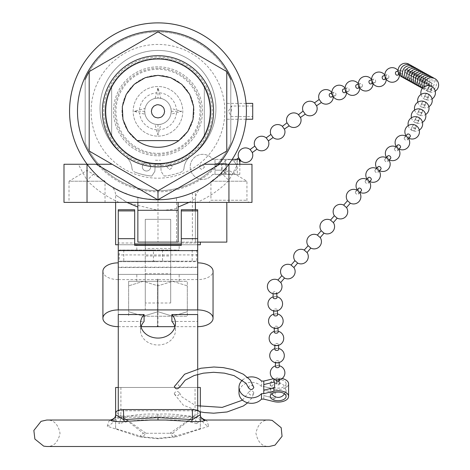 <?xml version="1.0" encoding="UTF-8"?>
<svg xmlns="http://www.w3.org/2000/svg" width="470" height="470" viewBox="0 0 470 470"><rect width="100%" height="100%" fill="white"/><g stroke="black" fill="none" stroke-linecap="round" stroke-linejoin="round"><path stroke-width="0.35" stroke-dasharray="2.35 1.76" d="M157.985 279.597L157.985 326.186L157.985 279.121L157.985 279.597L197.694 279.597A15.357 8.372 180 0 0 213.051 271.231M157.45 279.133L157.45 326.192L157.45 279.133L157.985 279.121M197.694 267.477L197.694 274.404L118.27 274.404L118.27 267.477L197.694 267.477L197.694 261.696L118.27 261.696L118.27 267.477M170.692 248.46L145.271 248.46L145.271 261.696L197.694 261.696L197.694 387.48L197.694 274.404L118.27 274.404L118.27 387.48L118.27 261.696L145.271 261.696L145.271 302.997L170.692 302.997L170.692 219.337L145.271 219.337L145.271 255.986L170.692 255.986L170.692 273.746L145.271 273.746L145.271 255.986M118.27 314.542L118.27 321.468L144.084 321.468M171.879 321.468L197.694 321.468L197.694 416.073L118.27 416.073L118.27 321.468M118.27 416.073L118.27 410.78L197.694 410.78L197.694 410.422M118.27 410.422L118.27 410.78M197.694 374.414L197.694 368.938M174.382 386.111C176.99 383.667 178.723 384.043 179.575 387.233M225.788 163.507L214.996 163.507L214.996 159.342L212.71 159.342L225.148 159.342L214.996 159.342L214.996 170.181L226.376 170.181L214.996 170.181L225.148 170.181L214.996 170.181L214.996 174.376L212.71 174.376L239.812 174.376L214.996 174.376L214.996 163.507L226.376 163.507L225.148 163.507L225.788 163.507L225.788 170.181M212.71 174.352A12.508 12.508 0 0 1 194.286 176.097A12.508 12.508 0 0 1 194.286 157.591A12.508 12.508 0 0 1 212.71 159.342A12.508 12.508 0 0 0 194.286 157.591A12.508 12.508 0 0 0 194.286 176.097A12.508 12.508 0 0 0 212.71 174.352L212.71 174.352M204.691 166.844L201.936 169.494C198.352 167.725 198.352 165.963 201.936 164.195L204.691 166.844L201.936 164.195C198.352 165.963 198.352 167.725 201.936 169.494L204.691 166.844M242.543 380.054A12.508 10.487 180 0 1 247.672 377.387M248.554 387.85C249.599 384.707 251.338 384.413 253.782 386.957M157.985 75.341A35.973 35.973 0 0 1 178.853 140.612A35.973 35.973 0 0 1 123.722 122.265A35.973 35.973 0 0 1 157.985 75.341M157.985 98.071A13.236 13.236 0 0 0 144.742 111.314A13.236 13.236 0 0 0 157.985 124.55A13.236 13.236 0 0 0 171.221 111.314A13.236 13.236 0 0 0 157.985 98.071A13.236 13.236 0 0 1 169.447 117.929A13.236 13.236 0 0 1 146.517 117.929A13.236 13.236 0 0 1 157.985 98.071L160.869 98.394L157.985 87.59L155.094 98.394L157.985 98.071L157.985 87.59M156.375 129.773L157.985 135.031L160.869 124.233L157.985 124.55A13.236 13.236 0 0 0 169.447 104.692A13.236 13.236 0 0 0 146.517 104.692A13.236 13.236 0 0 0 157.985 124.55L155.094 124.233L156.375 129.773A18.536 18.536 0 0 1 139.519 112.918L145.065 114.198L144.742 111.314L145.065 108.423L134.261 111.314L139.519 112.918M97.366 164.265L112.124 164.265L89.194 151.029L89.194 71.599L89.194 151.029L157.985 190.738L226.769 151.029L226.769 71.599L157.985 31.884L89.194 71.599L89.194 151.029L157.985 190.738L226.769 151.029L226.769 71.599L157.985 31.884L89.194 71.599A79.43 79.43 0 0 1 226.769 71.599L226.769 151.029L203.839 164.265L218.597 164.265M212.281 111.314A54.297 54.297 0 0 0 157.985 57.011A54.297 54.297 0 0 0 103.682 111.314A54.297 54.297 0 0 0 157.985 165.61A54.297 54.297 0 0 0 212.281 111.314M145.065 114.198A13.236 13.236 0 0 0 155.094 124.233M160.869 124.233A13.236 13.236 0 0 0 170.904 114.198L181.702 111.314L170.904 108.423L171.221 111.314L170.904 114.198M170.904 108.423A13.236 13.236 0 0 0 160.869 98.394M155.094 98.394A13.236 13.236 0 0 0 145.065 108.423M102.384 111.314A55.601 55.601 0 0 1 185.785 63.162A55.601 55.601 0 0 1 185.785 159.465A55.601 55.601 0 0 1 102.384 111.314M166.838 166.844L169.505 169.494C172.954 167.725 172.954 165.963 169.505 164.195L166.838 166.844L169.535 164.195C172.989 165.963 172.989 167.725 169.535 169.494L166.862 166.844M160.752 164.189L161.104 171.35L160.752 164.189A52.951 52.951 0 0 0 204.961 86.88A52.951 52.951 0 0 0 116.278 78.678A52.951 52.951 0 0 0 145.559 162.785A52.951 52.951 0 0 1 116.278 78.678A52.951 52.951 0 0 1 204.961 86.88A52.951 52.951 0 0 1 153.749 164.095L162.215 164.095A52.951 52.951 0 0 1 157.985 164.265A52.951 52.951 0 0 0 160.752 164.189M145.559 162.785A4.171 4.171 0 0 0 142.792 168.712A4.171 4.171 0 0 0 149.196 170.04A4.171 4.171 0 0 0 149.002 163.495A52.951 52.951 0 0 0 155.212 164.189A52.951 52.951 0 0 1 149.002 163.495A4.171 4.171 0 0 0 142.792 168.712A4.171 4.171 0 0 0 149.196 170.04A4.171 4.171 0 0 0 145.559 162.785A52.951 52.951 0 0 0 149.002 163.495A52.951 52.951 0 0 1 145.559 162.785M157.985 164.265A52.951 52.951 0 0 1 155.212 164.189L154.859 171.35L151.816 176.062A65.042 65.042 0 0 1 134.902 172.126A65.042 65.042 0 0 0 151.816 176.062L154.859 171.35L155.212 164.189A52.951 52.951 0 0 0 203.839 84.835A52.951 52.951 0 0 0 112.124 84.835A52.951 52.951 0 0 0 157.985 164.265A52.951 52.951 0 0 0 203.839 84.835A52.951 52.951 0 0 0 112.124 84.835A52.951 52.951 0 0 0 157.985 164.265L153.761 163.989L162.203 163.989L157.985 164.159M131.958 168.225A4.588 4.588 0 0 0 134.902 172.126A4.588 4.588 0 0 1 131.958 168.225A16.679 16.679 0 0 0 124.873 155.958A57.957 57.957 0 0 1 114.651 69.907A57.957 57.957 0 0 1 201.313 69.907A57.957 57.957 0 0 1 191.09 155.958A57.957 57.957 0 0 0 201.313 69.907A57.957 57.957 0 0 0 114.651 69.907A57.957 57.957 0 0 0 124.873 155.958A16.679 16.679 0 0 1 131.958 168.225M184.005 168.225A16.679 16.679 0 0 1 191.09 155.958A16.679 16.679 0 0 0 184.005 168.225A4.588 4.588 0 0 1 181.062 172.126A4.588 4.588 0 0 0 184.005 168.225M164.147 176.062A65.042 65.042 0 0 0 181.062 172.126A65.042 65.042 0 0 1 164.147 176.062L161.104 171.35L164.147 176.062M155.411 160.223A48.98 48.98 0 0 0 160.552 160.223A48.98 48.98 0 0 1 155.411 160.223M157.985 155.793A44.48 44.48 0 0 0 196.501 89.071A44.48 44.48 0 0 0 119.462 89.071A44.48 44.48 0 0 0 157.985 155.793A44.48 44.48 0 0 0 196.501 89.071A44.48 44.48 0 0 0 119.462 89.071A44.48 44.48 0 0 0 157.985 155.793M157.985 68.238A43.075 43.075 0 0 0 114.909 111.314A43.075 43.075 0 0 0 157.985 154.383A43.075 43.075 0 0 0 201.054 111.314A43.075 43.075 0 0 0 157.985 68.238M134.261 111.314L144.742 111.314M181.702 111.314L171.221 111.314M157.985 136.136A24.822 24.822 0 0 0 179.475 98.9A24.822 24.822 0 0 0 136.488 98.9A24.822 24.822 0 0 0 157.985 136.136A24.822 24.822 0 0 0 179.475 98.9A24.822 24.822 0 0 0 136.488 98.9A24.822 24.822 0 0 0 157.985 136.136M176.444 112.918A18.536 18.536 0 0 1 159.589 129.773M159.589 92.849A18.536 18.536 0 0 1 176.444 109.704M139.519 109.704A18.536 18.536 0 0 1 156.375 92.849M157.985 135.031L157.985 124.55M204.315 136.946L204.315 85.675L204.315 136.946A52.951 52.951 0 0 0 204.315 85.675A52.951 52.951 0 0 1 204.315 136.946M111.648 136.946A52.951 52.951 0 0 1 111.648 85.675L111.648 136.946L111.648 85.675A52.951 52.951 0 0 0 111.648 136.946M157.985 147.28A35.973 35.973 0 0 0 189.134 93.324A35.973 35.973 0 0 0 126.829 93.324A35.973 35.973 0 0 0 157.985 147.28M157.985 153.332A42.024 42.024 0 0 0 194.374 90.299A42.024 42.024 0 0 0 121.589 90.299A42.024 42.024 0 0 0 157.985 153.332M157.985 117.929A6.621 6.621 0 0 0 163.713 108A6.621 6.621 0 0 0 152.251 108A6.621 6.621 0 0 0 157.985 117.929M230.793 79.565L230.793 143.056A79.43 79.43 0 0 1 85.17 143.056L85.17 79.565A79.43 79.43 0 0 1 230.793 79.565L230.793 143.056A79.43 79.43 0 0 1 85.17 143.056L85.17 79.565M91.11 111.314A66.875 66.875 0 0 1 191.419 53.398A66.875 66.875 0 0 1 191.419 169.224A66.875 66.875 0 0 1 91.11 111.314M141.006 326.885A17.472 14.652 0 0 0 140.507 330.345A17.472 14.652 0 0 0 157.985 344.998A17.472 14.652 0 0 0 175.457 330.345A17.472 14.652 0 0 0 174.963 326.885M174.305 393.566L174.382 394.089C176.99 396.539 178.723 396.163 179.575 392.967C177.419 390.699 175.662 390.893 174.305 393.566M261.502 386.51L261.502 381.082L261.502 386.534L263.793 386.51L275.167 389.248A10.422 5.681 -0 0 1 273.94 389.001L263.793 386.534L263.793 395.623L275.167 398.337A10.422 5.681 0 0 1 273.94 398.09L263.793 395.623L263.793 399.118M261.502 386.534A12.508 10.487 0 0 0 247.543 382.88A12.508 10.487 0 0 0 238.989 392.826M253.829 392.826C252.402 390.118 250.639 389.959 248.554 392.35C249.599 395.493 251.338 395.793 253.782 393.243L253.829 392.826M275.167 398.337L275.167 392.744L263.793 390.029L273.94 392.497A10.422 5.681 180 0 0 275.167 392.744M275.167 389.248L275.167 389.225A10.422 5.681 180 0 0 288.603 383.784M282.159 378.532A10.422 5.681 180 0 0 274.58 378.456L273.94 378.62A10.422 5.681 -0 0 1 274.58 378.479L263.793 381.082M279.685 379.825C278.416 377.833 277.183 377.874 275.996 379.954M286.101 383.784A7.92 4.318 180 0 0 278.181 379.466A7.92 4.318 180 0 0 270.262 383.784A7.92 4.318 180 0 0 278.181 388.103A7.92 4.318 180 0 0 286.101 383.784L286.101 396.392M279.809 382.639C278.593 384.654 277.341 384.695 276.055 382.762C277.218 380.236 278.463 380.177 279.803 382.58L279.809 382.639M263.793 386.51L275.167 389.225M274.58 387.568L263.793 390.171M279.85 383.99A1.874 0.952 178.1 0 1 278.352 384.93A1.874 0.952 178.1 0 1 276.101 384.061A1.874 0.952 178.1 0 1 277.782 383.073A1.874 0.952 178.1 0 1 279.815 383.773A1.874 0.952 178.1 0 1 279.85 383.961A1.874 0.952 178.1 0 1 279.85 383.99M239.8 161.386L239.806 159.342L221.464 159.342L239.271 159.342M239.806 159.342L232.233 159.342M226.376 163.507L226.376 170.181M225.788 174.352L214.996 174.352L225.788 174.376M237.309 174.376L221.464 174.376L237.309 174.376L237.309 163.078L236.157 164.265L233.96 161.228L236.157 164.271M225.148 163.507L214.996 163.507L225.148 163.507L225.148 159.342L225.148 163.507M214.996 174.352L225.148 174.352L214.996 174.352M237.309 159.342L237.309 159.342C237.121 164.259 237.015 164.259 237.003 159.342C237.015 164.259 237.121 164.259 237.309 159.342M279.679 378.896A1.874 0.952 178.1 0 1 278.181 379.836A1.874 0.952 178.1 0 1 275.931 378.967A1.874 0.952 178.1 0 1 277.799 377.962A1.874 0.952 178.1 0 1 279.679 378.861A1.874 0.952 178.1 0 1 279.679 378.896M275.52 366.806A1.874 0.952 178.1 0 1 277.388 365.807A1.874 0.952 178.1 0 1 279.268 366.706M277.6 362.582A1.874 0.952 178.1 0 1 275.344 361.712A1.874 0.952 178.1 0 1 277.218 360.713A1.874 0.952 178.1 0 1 279.098 361.612A1.874 0.952 178.1 0 1 277.6 362.582M274.938 349.551A1.874 0.952 178.1 0 1 276.807 348.552A1.874 0.952 178.1 0 1 278.687 349.451M275.273 293.562A1.874 0.952 -1.9 0 0 276.771 292.593A1.874 0.952 -1.9 0 0 274.885 291.694A1.874 0.952 -1.9 0 0 273.017 292.692A1.874 0.952 -1.9 0 0 275.273 293.562M273.193 297.786A1.874 0.952 178.1 0 1 275.062 296.787A1.874 0.952 178.1 0 1 276.942 297.686M275.855 310.817A1.874 0.952 178.1 0 1 273.599 309.947A1.874 0.952 178.1 0 1 275.467 308.949A1.874 0.952 178.1 0 1 277.353 309.848A1.874 0.952 178.1 0 1 275.855 310.817M273.775 315.041A1.874 0.952 178.1 0 1 275.643 314.042A1.874 0.952 178.1 0 1 277.523 314.941M276.436 328.072A1.874 0.952 178.1 0 1 274.18 327.202A1.874 0.952 178.1 0 1 276.049 326.204A1.874 0.952 178.1 0 1 277.935 327.102A1.874 0.952 178.1 0 1 276.436 328.072M274.357 332.296A1.874 0.952 178.1 0 1 276.225 331.297A1.874 0.952 178.1 0 1 278.105 332.196M277.018 345.327A1.874 0.952 178.1 0 1 274.762 344.457A1.874 0.952 178.1 0 1 276.636 343.458A1.874 0.952 178.1 0 1 278.516 344.357A1.874 0.952 178.1 0 1 277.018 345.327M277.929 280.026L280.749 282.499M281.777 275.637A7.297 7.297 0 0 0 281.841 275.731L284.503 278.064A7.297 7.297 0 0 0 284.597 278.117M291.059 265.062L293.897 267.512M294.925 260.656A7.297 7.297 0 0 0 294.99 260.744L297.651 263.083A7.297 7.297 0 0 0 297.745 263.13M304.225 250.052L307.051 252.531M350.344 203.187A7.297 7.297 0 0 1 350.25 203.134L347.583 200.802A7.297 7.297 0 0 1 347.524 200.708M343.676 205.096L346.496 207.57M334.376 215.695A7.297 7.297 0 0 0 334.434 215.783L337.096 218.121A7.297 7.297 0 0 0 337.196 218.168M330.528 220.083L333.348 222.557M321.227 230.682A7.297 7.297 0 0 0 321.286 230.77L323.947 233.108A7.297 7.297 0 0 0 324.047 233.155M317.379 235.065L320.182 237.562M308.073 245.669A7.297 7.297 0 0 0 308.138 245.757L310.799 248.095A7.297 7.297 0 0 0 310.899 248.142M355.39 192.336A1.874 1.287 -137.9 0 0 356.607 194.116A1.874 1.287 -137.9 0 0 358.41 194.098A1.874 1.287 -137.9 0 0 358.44 192.588A1.874 1.287 -137.9 0 0 356.953 191.337A1.874 1.287 -137.9 0 0 355.637 191.572A1.874 1.287 -137.9 0 0 355.39 192.336M358.522 188.376A1.874 1.287 -137.9 0 0 358.269 189.14A1.874 1.287 -137.9 0 0 359.485 190.92A1.874 1.287 -137.9 0 0 361.295 190.908M365.149 181.514A1.874 1.287 -137.9 0 0 366.365 183.294A1.874 1.287 -137.9 0 0 368.174 183.282A1.874 1.287 -137.9 0 0 367.663 181.073A1.874 1.287 -137.9 0 0 365.402 180.75A1.874 1.287 -137.9 0 0 365.149 181.514M368.286 177.554A1.874 1.287 -137.9 0 0 368.034 178.324A1.874 1.287 -137.9 0 0 369.25 180.098A1.874 1.287 -137.9 0 0 371.053 180.086M374.913 170.698A1.874 1.287 -137.9 0 0 376.129 172.478A1.874 1.287 -137.9 0 0 377.939 172.466A1.874 1.287 -137.9 0 0 377.428 170.258A1.874 1.287 -137.9 0 0 375.166 169.934A1.874 1.287 -137.9 0 0 374.913 170.698M410.11 136.811A1.874 1.287 42.1 0 1 409.1 137.111A1.874 1.287 42.1 0 1 407.09 135.049A1.874 1.287 42.1 0 1 407.337 134.279M404.206 138.245A1.874 1.287 -137.9 0 0 405.422 140.019A1.874 1.287 -137.9 0 0 407.226 140.007A1.874 1.287 -137.9 0 0 406.714 137.798A1.874 1.287 -137.9 0 0 404.459 137.475A1.874 1.287 -137.9 0 0 404.206 138.245M397.579 145.101A1.874 1.287 -137.9 0 0 397.326 145.864A1.874 1.287 -137.9 0 0 398.542 147.645A1.874 1.287 -137.9 0 0 400.346 147.633M394.442 149.061A1.874 1.287 -137.9 0 0 395.658 150.841A1.874 1.287 -137.9 0 0 397.461 150.829A1.874 1.287 -137.9 0 0 396.95 148.62A1.874 1.287 -137.9 0 0 394.694 148.297A1.874 1.287 -137.9 0 0 394.442 149.061M387.815 155.917A1.874 1.287 -137.9 0 0 387.562 156.686A1.874 1.287 -137.9 0 0 388.778 158.461A1.874 1.287 -137.9 0 0 390.582 158.449M384.677 159.882A1.874 1.287 -137.9 0 0 385.894 161.657A1.874 1.287 -137.9 0 0 387.697 161.645A1.874 1.287 -137.9 0 0 387.186 159.436A1.874 1.287 -137.9 0 0 384.93 159.113A1.874 1.287 -137.9 0 0 384.677 159.882M378.05 166.738A1.874 1.287 -137.9 0 0 377.798 167.502A1.874 1.287 -137.9 0 0 379.014 169.282A1.874 1.287 -137.9 0 0 380.818 169.27M412.313 130.396A1.874 1.704 -157.7 0 0 415.139 129.174A1.874 1.704 -157.7 0 0 411.555 128.281A1.874 1.704 -157.7 0 0 412.313 130.396M415.809 127.699A1.874 1.704 -157.7 0 0 414.851 125.102A1.874 1.704 -157.7 0 0 413.253 128.093A1.874 1.704 -157.7 0 0 415.809 127.699M418.059 122.206A1.874 1.704 -157.7 0 0 417.107 119.615A1.874 1.704 -157.7 0 0 415.68 122.699A1.874 1.704 -157.7 0 0 418.059 122.206M418.999 119.909A1.874 1.704 -157.7 0 0 418.047 117.312A1.874 1.704 -157.7 0 0 416.626 120.396A1.874 1.704 -157.7 0 0 418.999 119.909M421.249 114.416A1.874 1.704 -157.7 0 0 420.298 111.819A1.874 1.704 -157.7 0 0 418.876 114.909A1.874 1.704 -157.7 0 0 421.249 114.416M431.771 88.742A1.874 1.704 22.3 0 1 428.458 87.038A1.874 1.704 22.3 0 1 431.948 88.419A1.874 1.704 22.3 0 1 431.771 88.742M430.831 91.039A1.874 1.704 -157.7 0 0 429.88 88.448A1.874 1.704 -157.7 0 0 428.452 91.533A1.874 1.704 -157.7 0 0 430.831 91.039M428.581 96.532A1.874 1.704 -157.7 0 0 427.63 93.935A1.874 1.704 -157.7 0 0 426.202 97.026A1.874 1.704 -157.7 0 0 428.581 96.532M427.635 98.835A1.874 1.704 -157.7 0 0 426.684 96.238A1.874 1.704 -157.7 0 0 425.262 99.323A1.874 1.704 -157.7 0 0 427.635 98.835M425.385 104.322A1.874 1.704 -157.7 0 0 424.434 101.726A1.874 1.704 -157.7 0 0 423.012 104.816A1.874 1.704 -157.7 0 0 425.385 104.322M424.445 106.625A1.874 1.704 -157.7 0 0 423.494 104.029A1.874 1.704 -157.7 0 0 422.066 107.119A1.874 1.704 -157.7 0 0 424.445 106.625M422.195 112.113A1.874 1.704 -157.7 0 0 421.243 109.522A1.874 1.704 -157.7 0 0 419.816 112.606A1.874 1.704 -157.7 0 0 422.195 112.113M429.169 83.331A1.874 1.862 119.1 0 0 429.674 86.216A1.874 1.862 119.1 0 0 431.801 83.149A1.874 1.862 119.1 0 0 429.169 83.331M428.528 82.973A1.874 1.862 119.1 0 0 429.039 85.857A1.874 1.862 119.1 0 0 431.566 85.088A1.874 1.862 119.1 0 0 428.528 82.973M427.007 82.127A1.874 1.862 119.1 0 0 427.518 85.011A1.874 1.862 119.1 0 0 430.044 84.242A1.874 1.862 119.1 0 0 427.007 82.127M426.372 81.774A1.874 1.862 119.1 0 0 426.878 84.659A1.874 1.862 119.1 0 0 429.41 83.889A1.874 1.862 119.1 0 0 426.372 81.774M424.851 80.928A1.874 1.862 119.1 0 0 425.356 83.813A1.874 1.862 119.1 0 0 427.888 83.037A1.874 1.862 119.1 0 0 424.851 80.928M417.736 76.968A1.874 1.862 -60.9 0 1 420.773 79.083A1.874 1.862 -60.9 0 1 418.241 79.853A1.874 1.862 -60.9 0 1 417.736 76.968M418.37 77.321A1.874 1.862 119.1 0 0 418.882 80.206A1.874 1.862 119.1 0 0 421.408 79.436A1.874 1.862 119.1 0 0 418.37 77.321M419.892 78.173A1.874 1.862 119.1 0 0 420.403 81.052A1.874 1.862 119.1 0 0 422.93 80.282A1.874 1.862 119.1 0 0 419.892 78.173M420.532 78.525A1.874 1.862 119.1 0 0 421.038 81.41A1.874 1.862 119.1 0 0 423.57 80.64A1.874 1.862 119.1 0 0 420.532 78.525M422.054 79.371A1.874 1.862 119.1 0 0 422.559 82.256A1.874 1.862 119.1 0 0 425.091 81.486A1.874 1.862 119.1 0 0 422.054 79.371M422.689 79.724A1.874 1.862 119.1 0 0 423.2 82.608A1.874 1.862 119.1 0 0 425.726 81.839A1.874 1.862 119.1 0 0 422.689 79.724M424.21 80.57A1.874 1.862 119.1 0 0 424.721 83.454A1.874 1.862 119.1 0 0 427.248 82.685A1.874 1.862 119.1 0 0 424.21 80.57M417.924 75.506A1.874 1.862 119.1 0 0 416.673 78.978A1.874 1.862 119.1 0 0 419.222 78.284A1.874 1.862 119.1 0 0 417.924 75.506M417.284 75.153A1.874 1.862 119.1 0 0 416.032 78.625A1.874 1.862 119.1 0 0 418.582 77.932A1.874 1.862 119.1 0 0 417.284 75.153M415.762 74.307A1.874 1.862 119.1 0 0 414.511 77.779A1.874 1.862 119.1 0 0 417.06 77.086A1.874 1.862 119.1 0 0 415.762 74.307M415.128 73.949A1.874 1.862 119.1 0 0 413.876 77.421A1.874 1.862 119.1 0 0 416.426 76.728A1.874 1.862 119.1 0 0 415.128 73.949M413.606 73.103A1.874 1.862 119.1 0 0 412.355 76.575A1.874 1.862 119.1 0 0 414.904 75.882A1.874 1.862 119.1 0 0 413.606 73.103M406.485 69.143A1.874 1.862 -60.9 0 1 406.879 72.721A1.874 1.862 -60.9 0 1 404.423 70.365A1.874 1.862 -60.9 0 1 406.485 69.143M407.126 69.501A1.874 1.862 119.1 0 0 405.874 72.973A1.874 1.862 119.1 0 0 408.424 72.28A1.874 1.862 119.1 0 0 407.126 69.501M408.647 70.347A1.874 1.862 119.1 0 0 407.396 73.819A1.874 1.862 119.1 0 0 409.946 73.126A1.874 1.862 119.1 0 0 408.647 70.347M409.282 70.7A1.874 1.862 119.1 0 0 408.036 74.172A1.874 1.862 119.1 0 0 410.586 73.479A1.874 1.862 119.1 0 0 409.282 70.7M410.804 71.546A1.874 1.862 119.1 0 0 409.558 75.018A1.874 1.862 119.1 0 0 412.108 74.325A1.874 1.862 119.1 0 0 410.804 71.546M411.444 71.904A1.874 1.862 119.1 0 0 410.193 75.376A1.874 1.862 119.1 0 0 412.742 74.683A1.874 1.862 119.1 0 0 411.444 71.904M412.965 72.75A1.874 1.862 119.1 0 0 411.714 76.222A1.874 1.862 119.1 0 0 414.264 75.529A1.874 1.862 119.1 0 0 412.965 72.75M399.947 73.385A1.874 1.345 71.7 0 0 401.321 73.902A1.874 1.345 71.7 0 0 401.903 73.432A1.874 1.345 71.7 0 0 401.832 71.246A1.874 1.345 71.7 0 0 400.176 70.33A1.874 1.345 71.7 0 0 399.347 71.587A1.874 1.345 71.7 0 0 399.947 73.385M397.409 75.194A1.874 1.345 71.7 0 0 397.996 74.724A1.874 1.345 71.7 0 0 397.92 72.539A1.874 1.345 71.7 0 0 396.263 71.622M388.661 77.814A1.874 1.345 71.7 0 0 388.584 75.629A1.874 1.345 71.7 0 0 386.928 74.707A1.874 1.345 71.7 0 0 386.223 76.898A1.874 1.345 71.7 0 0 388.079 78.279A1.874 1.345 71.7 0 0 388.661 77.814M384.166 79.577A1.874 1.345 71.7 0 0 384.748 79.107A1.874 1.345 71.7 0 0 384.677 76.921A1.874 1.345 71.7 0 0 383.021 76.005M375.418 82.197A1.874 1.345 71.7 0 0 375.342 80.012A1.874 1.345 71.7 0 0 373.685 79.089A1.874 1.345 71.7 0 0 372.974 81.281A1.874 1.345 71.7 0 0 374.837 82.661A1.874 1.345 71.7 0 0 375.418 82.197M330.046 93.53A1.874 1.345 -108.3 0 1 331.755 94.54A1.874 1.345 -108.3 0 1 331.779 96.632M335.692 95.34A1.874 1.345 71.7 0 0 335.615 93.154A1.874 1.345 71.7 0 0 333.959 92.237A1.874 1.345 71.7 0 0 333.248 94.423A1.874 1.345 71.7 0 0 335.104 95.81A1.874 1.345 71.7 0 0 335.692 95.34M344.44 92.719A1.874 1.345 71.7 0 0 345.021 92.255A1.874 1.345 71.7 0 0 344.945 90.064A1.874 1.345 71.7 0 0 343.288 89.147M348.934 90.957A1.874 1.345 71.7 0 0 348.857 88.771A1.874 1.345 71.7 0 0 347.201 87.855A1.874 1.345 71.7 0 0 346.49 90.04A1.874 1.345 71.7 0 0 348.346 91.427A1.874 1.345 71.7 0 0 348.934 90.957M357.682 88.337A1.874 1.345 71.7 0 0 358.263 87.872A1.874 1.345 71.7 0 0 358.187 85.687A1.874 1.345 71.7 0 0 356.53 84.764M362.176 86.574A1.874 1.345 71.7 0 0 362.1 84.388A1.874 1.345 71.7 0 0 360.443 83.472A1.874 1.345 71.7 0 0 359.732 85.658A1.874 1.345 71.7 0 0 361.595 87.044A1.874 1.345 71.7 0 0 362.176 86.574M370.924 83.96A1.874 1.345 71.7 0 0 371.506 83.49A1.874 1.345 71.7 0 0 371.429 81.304A1.874 1.345 71.7 0 0 369.778 80.382M224.778 172.273L222.651 169.658L224.778 172.273M321.345 102.519L319.183 99.446M316.668 105.909A7.297 7.297 0 0 0 316.598 105.727L314.618 102.995A7.297 7.297 0 0 0 314.465 102.865M305.253 114.181L303.05 111.143M300.577 117.571A7.297 7.297 0 0 0 300.5 117.388L298.526 114.662A7.297 7.297 0 0 0 298.374 114.533M289.156 125.848L286.953 122.811M240.875 160.852L238.672 157.814M252.214 152.38L250.24 149.66A7.297 7.297 0 0 0 250.087 149.536M256.967 149.184L254.763 146.147M268.311 140.718L266.337 137.992A7.297 7.297 0 0 0 266.185 137.869M273.099 137.493L270.861 134.479M284.479 129.238A7.297 7.297 0 0 0 284.409 129.056L282.429 126.33A7.297 7.297 0 0 0 282.276 126.201M115.62 412.889L115.62 428.622L142.892 436.871A13.236 4.653 -54.7 0 1 146.017 433.264L115.62 411.885L115.62 387.48L200.343 387.48L200.343 411.885L169.952 433.264A13.236 4.653 54.7 0 1 173.078 436.871L200.343 428.622L200.343 412.889M118.27 387.48L197.694 387.48M200.343 414.728L200.343 420.204L269.175 420.027C262.248 419.781 257.836 424.193 255.939 433.264C257.842 442.329 262.254 446.741 269.181 446.5L46.783 446.5C53.709 446.741 58.127 442.329 60.025 433.264C58.127 424.193 53.715 419.781 46.788 420.027L115.62 420.204L115.62 417.595M115.62 414.728L115.597 417.601L122.87 417.272L193.094 417.272L200.367 417.601L200.343 415.586M197.694 410.78L197.694 416.073M200.296 420.356A5.293 2.885 0 0 0 195.05 417.865L196.677 423.646L200.343 420.204L200.343 428.622M200.343 411.861L200.343 406.444M115.62 428.622L115.62 420.204L119.292 423.646L120.913 417.865A5.293 2.885 0 0 0 115.667 420.356M196.677 423.646C186.508 420.515 173.612 419.34 157.985 420.127C142.375 419.352 129.479 420.527 119.292 423.646M142.892 436.871L157.985 438.293L173.078 436.871M146.017 433.264L169.952 433.264M139.467 436.871A13.236 5.235 -48.5 0 1 143.262 433.264L172.701 433.264A13.236 5.235 48.5 0 1 176.497 436.871L157.985 438.733L139.467 436.871L107.254 426.225C111.096 424.815 113.875 421.943 115.597 417.601M107.254 426.225L108.911 421.255L110.35 420.027M200.367 417.601C202.088 421.943 204.873 424.815 208.715 426.225L176.497 436.871M205.613 420.027L207.053 421.255L208.715 426.225M153.449 260.921L155.147 261.167L152.421 261.167L153.449 260.921L153.449 250.046L119.239 250.046L119.239 261.167L196.724 261.167L155.147 261.167M119.239 250.046L153.449 250.046M192.195 250.046L192.195 261.167M152.421 261.167L119.239 261.167M123.775 250.046L123.775 261.167M162.514 250.046L162.514 261.167M196.724 250.046L196.724 261.167M145.488 261.167L179.164 261.167L145.488 261.167M145.488 250.046L179.164 250.046L145.488 250.046M179.164 244.753L136.799 244.753L179.164 244.753L179.164 250.046M170.692 302.997L170.692 273.746M170.692 309.924L145.271 309.924L145.271 273.746M145.271 248.46L145.271 219.337L170.692 219.337L170.692 255.986M157.985 274.404L136.799 274.404L157.985 274.404M145.271 309.924L145.271 302.997M157.985 261.696L136.799 261.696L157.985 261.696M197.694 321.468L197.694 314.542M252.719 119.257L252.719 103.371M246.057 119.257L226.769 119.257L226.769 103.371L226.769 119.257M231.534 111.314L231.534 106.014L231.534 111.314M252.719 111.314L252.719 106.014L252.719 111.314M143.315 281.307L187.319 281.307L128.645 281.307L143.315 281.307L157.985 285.842L172.649 281.307L187.319 285.842L187.319 281.307L187.319 285.842L172.649 281.307L157.985 285.842L143.315 281.307L128.645 285.842L143.315 281.307M157.985 281.307L136.799 281.307L157.985 281.307M128.645 281.307L128.645 285.842L128.645 281.307M157.985 285.842L157.985 311.698L172.649 316.24L157.985 311.698L143.315 316.24L157.985 311.698L157.985 285.842M187.319 285.842L187.319 311.698L172.649 316.24L187.319 311.698L187.319 316.24L187.319 285.842M128.645 285.842L128.645 311.698L143.315 316.24L128.645 311.698L128.645 316.24L128.645 285.842M143.315 316.24L187.319 316.24L143.315 316.24M89.194 71.599L157.985 31.884L226.769 71.599M226.822 202.388L226.822 242.103L195.403 242.103L200.343 242.103L195.403 242.103L195.403 191.437A88.431 88.431 0 0 0 226.822 166.821A88.431 88.431 0 0 1 201.818 188.112C197.047 191.261 189.146 194.363 178.107 197.424A88.431 88.431 0 0 0 221.352 172.995L228.808 164.265A88.431 88.431 0 0 1 87.156 164.265A88.431 88.431 0 0 1 130.078 27.395A88.431 88.431 0 0 1 246.415 111.314M195.403 191.437L192.4 192.77A88.431 88.431 0 0 1 176.514 197.776L176.514 242.103L157.985 242.103L197.694 242.103M251.973 202.388L137.863 202.388L137.863 197.424L130.355 195.314L123.363 192.682L110.709 186.044L119.121 190.744L131.888 195.802L144.231 198.663L157.985 199.744A88.431 88.431 0 0 0 176.514 197.776L176.514 242.103L195.403 242.103L195.403 209.749M119.121 202.388A99.023 99.023 0 0 1 87.026 180.38L78.314 164.265L87.156 164.265L94.617 172.995A88.431 88.431 0 0 0 137.863 197.424L137.863 202.388L63.991 202.388M87.902 165.24L87.162 164.265L96.238 164.265M219.725 164.265L228.937 164.265M69.02 202.388L105.027 202.388L69.02 202.388L69.02 181.209L105.027 181.209L69.02 181.209L87.026 170.393L105.027 181.209L105.027 202.388M209.079 202.388L248.795 202.388L209.079 202.388L210.936 200.255L246.944 200.255L210.936 200.255L210.936 181.209L246.944 181.209L210.936 181.209L228.937 170.393L246.944 181.209L246.944 200.255L248.795 202.388M78.314 164.265L63.991 164.265M251.973 164.265L237.65 164.265L228.937 180.38L228.937 202.388M178.107 202.388L178.107 242.103L137.863 242.103L137.863 207.082M192.4 192.77L192.4 242.103M200.343 244.753L115.62 244.753M118.27 244.753L197.694 244.753M176.514 208.58A99.023 99.023 0 0 1 157.985 210.331L128.022 202.975L115.62 194.985L126.894 202.388M189.069 202.388L195.403 198.587L195.403 202.388M201.818 188.112C197.829 190.503 195.684 193.993 195.403 198.587M87.026 202.388L87.026 180.38L94.617 172.995A88.431 88.431 0 0 0 137.863 197.424M178.107 197.424A88.431 88.431 0 0 0 221.352 172.995L228.937 180.38A99.023 99.023 0 0 1 196.842 202.388M203.839 164.265L157.985 190.738L112.124 164.265M197.694 209.749L197.694 267.189L118.27 267.189L118.27 242.996L134.684 242.996L134.684 245.399M141.071 326.662L118.27 326.662L118.27 279.597L157.45 279.597M197.694 279.597L197.694 326.662L174.893 326.662M181.279 245.399L181.279 209.749M118.27 209.749L118.27 242.996M134.684 209.749L134.684 242.996M197.694 267.189L197.694 262.859M118.27 262.859L118.27 267.189M102.912 271.231A15.357 8.372 180 0 0 118.27 279.597M273.94 398.09L273.94 401.586M273.94 389.001L273.94 392.497M273.94 378.62L273.94 379.149M225.148 174.352L225.148 170.181L225.148 174.352M120.913 387.48L120.913 417.865C132.957 414.74 145.312 413.524 157.985 414.205C170.663 413.5 183.018 414.716 195.05 417.865L195.05 387.48M157.985 414.205L157.985 420.127M157.985 438.293L157.985 438.733M122.876 417.266L143.262 433.264M172.701 433.264L193.094 417.266M154.724 420.027L162.379 420.027M238.472 111.314A80.487 80.487 0 0 0 117.741 41.607A80.487 80.487 0 0 0 117.741 181.015A80.487 80.487 0 0 0 238.472 111.314M157.985 199.744A88.431 88.431 0 0 0 176.514 197.776M157.985 199.915L157.985 242.103M197.694 254.946L118.27 254.946M181.279 242.996L197.694 242.996M174.382 394.089L183.177 405.064L199.868 411.761M247.672 402.814L251.697 398.161L253.782 393.249M179.575 392.967L181.849 396.874L194.169 404.67L197.694 405.786M242.543 400.152L248.548 392.35M270.262 383.784L270.262 396.392M276.055 382.762L276.101 384.072M279.803 382.58L279.85 383.949M239.812 160.863L239.812 161.621M239.812 164.265L239.812 174.376M221.464 159.342L221.464 174.376M284.479 393.772A7.297 7.297 0 0 0 274.95 383.549A7.297 7.297 0 0 0 271.883 393.772M279.721 380.118L279.679 378.849M275.972 380.295L275.931 378.979M279.239 365.725A7.297 7.297 0 0 0 275.485 365.854M275.35 361.724L275.379 362.693M279.098 361.595L279.127 362.564M278.657 348.47A7.297 7.297 0 0 0 274.903 348.599M276.771 292.581L276.801 293.544M273.017 292.704L273.052 293.674M276.906 296.705A7.297 7.297 0 0 0 273.158 296.834M273.599 309.959L273.634 310.929M277.353 309.836L277.382 310.799M277.488 313.96A7.297 7.297 0 0 0 273.74 314.089M274.18 327.214L274.216 328.183M277.935 327.091L277.964 328.054M278.07 331.215A7.297 7.297 0 0 0 274.321 331.344M274.762 344.469L274.797 345.438M278.516 344.34L278.546 345.309M359.703 192.671L358.416 194.092M356.918 190.156L355.631 191.578M357.229 189.804A7.297 7.297 0 0 0 360.014 192.318M369.467 181.849L368.18 183.276M366.676 179.334L365.396 180.762M366.994 178.988A7.297 7.297 0 0 0 369.778 181.502M405.733 136.065L404.447 137.487M408.518 138.579L407.231 140.001M396.286 146.534A7.297 7.297 0 0 0 399.071 149.049M398.754 149.395L397.473 150.817M395.969 146.881L394.683 148.303M386.522 157.35A7.297 7.297 0 0 0 389.307 159.865M388.99 160.211L387.709 161.639M386.205 157.697L384.924 159.124M376.758 168.172A7.297 7.297 0 0 0 379.543 170.68M379.225 171.033L377.945 172.455M376.441 168.518L375.16 169.94M406.045 135.713A7.297 7.297 0 0 0 408.835 138.227M415.968 127.399L415.028 129.702M412.495 125.978L411.555 128.281M408.248 125.578A7.297 7.297 0 0 0 419.275 130.102M419.164 119.609L418.218 121.912M415.691 118.187L414.746 120.485M411.438 117.788A7.297 7.297 0 0 0 422.471 122.306M428.464 87.021L427.524 89.318M431.936 88.442L430.996 90.739M421.02 94.411A7.297 7.297 0 0 0 432.048 98.929M428.746 96.233L427.8 98.535M425.274 94.811L424.328 97.114M417.83 102.202A7.297 7.297 0 0 0 428.857 106.725M425.55 104.023L424.604 106.326M422.078 102.601L421.132 104.904M414.634 109.998A7.297 7.297 0 0 0 425.661 114.516M422.354 111.819L421.414 114.116M418.882 110.391L417.942 112.694M424.216 86.621A7.297 7.297 0 0 0 435.244 91.139M429.016 85.846L429.651 86.198M430.837 82.567L431.478 82.92M422.965 87.626A7.297 7.297 0 0 0 433.998 89.247A7.297 7.297 0 0 0 433.74 78.096M426.854 84.647L427.494 85M428.681 81.363L429.316 81.721M429.421 75.699A7.297 7.297 0 0 1 422.407 88.254A7.297 7.297 0 0 0 432.682 87.167A7.297 7.297 0 0 0 431.583 76.898M420.045 76.563L420.679 76.915M418.218 79.841L418.858 80.194M418.112 85.863A7.297 7.297 0 0 0 425.103 73.297M420.38 81.04L421.014 81.398M422.201 77.762L422.841 78.114M420.274 87.062A7.297 7.297 0 0 0 427.265 74.495M422.536 82.244L423.176 82.597M424.363 78.96L424.998 79.318M424.698 83.443L425.332 83.801M426.519 80.164L427.16 80.517M415.956 84.665A7.297 7.297 0 0 0 422.947 72.092M416.062 78.637L416.696 78.995M417.883 75.359L418.523 75.711M413.794 83.46A7.297 7.297 0 0 0 420.785 70.894M413.9 77.438L414.54 77.791M415.727 74.16L416.361 74.513M411.638 82.262A7.297 7.297 0 0 0 418.629 69.689M407.085 69.354L407.725 69.707M405.263 72.633L405.898 72.985M405.158 78.654A7.297 7.297 0 0 0 412.149 66.088M407.42 73.831L408.06 74.19M409.247 70.553L409.881 70.911M407.314 79.859A7.297 7.297 0 0 0 414.305 67.286M409.582 75.035L410.216 75.388M411.403 71.757L412.043 72.11M409.476 81.057A7.297 7.297 0 0 0 416.467 68.491M411.738 76.234L412.378 76.592M413.565 72.956L414.205 73.314M402.996 77.456A7.297 7.297 0 0 0 409.987 64.883M398.131 71.005L400.158 70.33M399.306 74.566L401.339 73.896M399.465 74.795A7.297 7.297 0 0 0 398.119 70.723M384.889 75.382L386.916 74.712M386.064 78.948L388.097 78.279M386.223 79.177A7.297 7.297 0 0 0 384.877 75.106M333.095 96.473L335.122 95.804M331.914 92.913L333.941 92.237M346.49 92.32A7.297 7.297 0 0 0 345.145 88.254M345.156 88.53L347.183 87.861M346.337 92.091L348.364 91.421M359.738 87.943A7.297 7.297 0 0 0 358.387 83.871M358.399 84.148L360.431 83.478M359.579 87.708L361.606 87.038M372.98 83.56A7.297 7.297 0 0 0 371.635 79.489M371.641 79.765L373.673 79.095M372.822 83.331L374.849 82.655M333.248 96.703A7.297 7.297 0 0 0 331.902 92.631M224.631 172.39A7.297 7.297 0 0 0 236.122 164.059M234.148 161.328A7.297 7.297 0 0 0 222.651 169.658M233.954 161.228L236.563 159.342M136.799 250.046L136.799 244.753M175.457 330.345L175.457 323.419M140.507 330.345L140.507 323.419M179.164 261.696L179.164 261.167M136.799 261.696L136.799 261.167M246.057 103.371L226.769 103.371M252.719 106.014L231.534 106.014L228.355 111.314L231.534 116.607L252.719 116.607M179.164 281.307L179.164 274.404M136.799 281.307L136.799 274.404M115.62 202.388L115.62 194.985C115.344 191.014 113.722 188.041 110.756 186.073L110.897 186.167M111.208 186.361L110.703 186.044M228.808 164.265L227.974 165.358"/><path stroke-width="0.7" d="M157.45 326.192L157.45 326.662L157.45 326.192L157.985 326.186L157.985 326.662L157.985 326.186M197.694 368.938L197.694 314.542L171.879 314.542A17.472 14.652 180 0 1 175.457 323.419A17.472 14.652 180 0 1 157.985 338.071A17.472 14.652 180 0 1 140.507 323.419A17.472 14.652 180 0 1 144.084 314.542L118.27 314.542L118.27 410.422M197.694 410.422L197.694 374.414M179.575 387.233C177.419 389.507 175.662 389.307 174.305 386.64L184.634 374.202L200.901 368.233L213.909 367.005L223.297 367.622L232.674 369.602L243.354 374.232L250.163 379.942L253.829 387.374C252.402 390.088 250.639 390.247 248.554 387.85L246.039 383.262L234.078 375.647L224.425 373.145L213.586 372.299L203.31 373.174L194.128 375.548L185.209 380.189L179.575 387.239M263.793 393.666L261.502 393.666A12.508 10.487 180 0 1 247.543 397.326A12.508 10.487 180 0 1 238.989 387.374L238.989 392.826A12.508 10.487 0 0 0 247.543 402.778A12.508 10.487 0 0 0 261.502 399.118L263.793 399.118L273.94 401.586A10.422 5.681 180 0 0 288.603 396.392A10.422 5.681 180 0 0 273.94 391.204L263.793 393.666L263.793 384.578L274.58 381.975A10.422 5.681 180 0 0 273.94 382.116L263.793 384.578L263.793 381.058L261.502 381.058M238.989 387.374A12.508 10.487 180 0 1 242.543 380.054M247.672 377.387A12.508 10.487 180 0 1 261.502 381.082M157.985 163.601A52.288 52.288 0 0 1 112.7 85.164A52.288 52.288 0 0 1 203.269 85.164A52.288 52.288 0 0 1 157.985 163.601M137.117 140.612L128.122 131.371L122.97 119.55L122.312 106.672L126.236 94.394L134.244 84.289L145.3 77.65L157.985 75.341L170.669 77.65L181.72 84.289L189.727 94.394L193.652 106.672L192.994 119.55L187.841 131.371L178.853 140.612L137.117 140.612A35.973 35.973 0 0 0 178.853 140.612M157.985 104.692L156.51 104.857L153.855 106.138L152.022 108.441L151.363 111.314L152.022 114.181L153.855 116.484L155.112 117.277L157.985 117.929L160.852 117.277L162.109 116.484L163.948 114.181L164.6 111.314L163.948 108.441L163.155 107.184L160.852 105.35L157.985 104.692M85.17 79.565A79.43 79.43 0 0 1 89.194 71.599L157.985 31.884L226.769 71.599A79.43 79.43 0 0 1 230.793 79.565M144.084 314.542L144.084 321.468A17.472 14.652 0 0 0 141.006 326.885M174.963 326.885A17.472 14.652 0 0 0 171.879 321.468L171.879 314.542M288.603 396.392L288.603 383.784A10.422 5.681 180 0 0 282.159 378.532M263.793 390.171L273.94 387.709A10.422 5.681 0 0 1 274.58 387.568L274.58 381.975M275.996 379.954L275.972 380.295C277.259 382.286 278.51 382.245 279.721 380.171L279.685 379.825M274.956 400.34A7.92 4.318 180 0 0 286.101 396.398A7.92 4.318 180 0 0 278.181 392.074A7.92 4.318 180 0 0 270.262 396.392A7.92 4.318 180 0 0 274.956 400.34M263.793 381.082L273.346 378.761L263.793 381.058M261.502 393.666L261.502 399.118M232.233 159.342L239.271 159.342C239.618 162.309 239.794 162.309 239.806 159.342M238.713 157.785L240.91 160.822L239.8 161.386M279.268 366.706A1.874 0.952 178.1 0 1 277.77 367.675A1.874 0.952 178.1 0 1 275.52 366.806L275.379 362.693M278.546 345.309L278.687 349.439A1.874 0.952 178.1 0 1 277.188 350.42A1.874 0.952 178.1 0 1 274.938 349.551L274.797 345.438M276.801 293.544L276.942 297.675A1.874 0.952 178.1 0 1 275.443 298.662A1.874 0.952 178.1 0 1 273.193 297.786M277.382 310.799L277.523 314.929A1.874 0.952 178.1 0 1 276.025 315.911A1.874 0.952 178.1 0 1 273.775 315.041L273.634 310.929M278.105 332.196A1.874 0.952 178.1 0 1 276.607 333.165A1.874 0.952 178.1 0 1 274.357 332.296M284.503 278.064L280.731 282.523L277.911 280.044L281.841 275.731M284.614 278.099L281.794 275.62M297.651 263.083L293.879 267.536L291.065 265.057M297.763 263.112L294.99 260.744M310.799 248.095L307.033 252.549L304.213 250.069L308.138 245.757M347.583 200.802L350.25 203.134M350.362 203.163L346.478 207.593L343.658 205.114L347.541 200.69M337.096 218.121L334.434 215.783M337.213 218.15L333.33 222.574L330.51 220.101L334.393 215.677M323.947 233.108L321.286 230.77M324.065 233.138L320.182 237.562L317.362 235.088L321.245 230.664M320.135 237.45A7.297 7.297 0 0 1 310.899 248.142L308.097 245.645M361.295 190.908A1.874 1.287 -137.9 0 0 360.784 188.699A1.874 1.287 -137.9 0 0 358.522 188.376L356.918 190.156M371.053 180.086A1.874 1.287 -137.9 0 0 370.548 177.877A1.874 1.287 -137.9 0 0 368.286 177.554M407.337 134.279A1.874 1.287 42.1 0 1 408.912 134.15A1.874 1.287 42.1 0 1 410.275 135.601A1.874 1.287 42.1 0 1 410.11 136.811L408.518 138.579M400.346 147.633A1.874 1.287 -137.9 0 0 399.835 145.424A1.874 1.287 -137.9 0 0 397.579 145.101M390.582 158.449A1.874 1.287 -137.9 0 0 390.071 156.24A1.874 1.287 -137.9 0 0 387.815 155.917L386.205 157.697M379.225 171.033L380.829 169.259A1.874 1.287 -137.9 0 0 380.306 167.062A1.874 1.287 -137.9 0 0 378.05 166.738L376.441 168.518M396.263 71.622A1.874 1.345 71.7 0 0 395.552 73.808A1.874 1.345 71.7 0 0 397.409 75.194L399.306 74.566M383.021 76.005A1.874 1.345 71.7 0 0 382.31 78.19A1.874 1.345 71.7 0 0 384.166 79.577M331.779 96.632A1.874 1.345 -108.3 0 1 331.197 97.102A1.874 1.345 -108.3 0 1 330.351 97.008A1.874 1.345 -108.3 0 1 329.223 95.157A1.874 1.345 -108.3 0 1 330.046 93.53M345.156 88.53L343.276 89.153A1.874 1.345 71.7 0 0 342.577 91.333A1.874 1.345 71.7 0 0 344.44 92.719L346.337 92.091M358.399 84.148L356.519 84.77A1.874 1.345 71.7 0 0 355.825 86.956A1.874 1.345 71.7 0 0 357.682 88.337M369.778 80.382A1.874 1.345 71.7 0 0 369.068 82.573A1.874 1.345 71.7 0 0 370.924 83.96M319.183 99.446L321.38 102.489L316.598 105.727M314.618 102.995L316.627 105.938M298.526 114.662L303.085 111.12L305.288 114.157L300.5 117.388M298.338 114.562L300.536 117.6M282.429 126.33L286.994 122.782L289.191 125.825L284.409 129.056M250.24 149.66L252.22 152.392M250.052 149.566L254.805 146.117L257.002 149.155L252.255 152.603M266.337 137.992L268.311 140.724M266.143 137.898L270.896 134.449L273.099 137.493M282.241 126.23L284.438 129.268M157.985 166.909A55.601 55.601 0 0 1 109.833 83.513A55.601 55.601 0 0 1 206.136 83.513A55.601 55.601 0 0 1 157.985 166.909M115.62 415.586L115.62 387.48L118.27 387.48M197.694 387.48L200.343 387.48L200.343 406.444M110.285 420.027L110.35 420.027C111.584 421.379 116.313 421.854 124.532 421.449L150.441 420.021L165.487 420.021L191.437 421.449A5.293 0.952 106.3 0 0 192.4 419.604L157.985 417.619L123.563 419.604L123.563 409.582C118.746 409.781 116.102 410.886 115.62 412.889L115.62 414.728L115.884 412.043M123.563 409.582L192.4 409.582L192.4 419.604L200.343 414.728L200.343 412.889C199.862 410.886 197.218 409.781 192.4 409.582M200.079 412.043L200.343 414.728L200.343 411.861M115.62 417.595L115.62 414.728A5.293 5.293 -0 0 1 110.35 420.027M191.437 421.449C199.65 421.854 204.38 421.379 205.613 420.027A5.293 5.293 0 0 1 200.343 414.728C200.02 416.984 201.783 418.752 205.637 420.021L205.678 420.027M269.157 446.5L46.783 446.5L43.669 446.13L34.886 439.062L33.852 430.461L41.072 421.32L46.788 420.027L110.327 420.027C113.987 419.04 115.749 417.278 115.62 414.728L123.563 419.604A5.293 0.952 -106.3 0 0 124.532 421.449M246.057 103.371L252.719 103.371L252.719 119.257L246.057 119.257M226.769 71.599L226.769 151.029L157.985 190.738L89.194 151.029L89.194 71.599M246.415 111.314A88.431 88.431 0 0 1 228.808 164.265A88.431 88.431 0 0 0 98.512 45.866A88.431 88.431 0 0 0 87.156 164.265A88.431 88.431 0 0 0 239.254 146.17A88.431 88.431 0 0 0 147.533 23.5A88.431 88.431 0 0 0 87.156 164.265L87.162 164.265A88.431 88.431 0 0 1 217.451 45.866A88.431 88.431 0 0 1 228.808 164.265L237.65 164.265M112.124 164.265L97.366 164.265A80.487 80.487 0 0 1 102.36 53.133A80.487 80.487 0 0 1 213.603 53.133A80.487 80.487 0 0 1 218.597 164.265L251.973 164.265L251.973 202.388L63.991 202.388L63.991 164.265L96.238 164.265L157.985 199.915L157.985 190.738M157.985 199.744L219.725 164.265L203.839 164.265M126.894 202.388L137.863 207.082L137.863 202.388L137.863 242.103L178.107 242.103L178.107 202.388M197.694 242.103L226.822 242.103L226.822 202.388M115.62 202.388L115.62 244.753L118.27 244.753M197.694 244.753L200.343 244.753L200.343 242.103M195.403 202.388L195.403 209.749M178.107 207.082L189.069 202.388M118.27 326.662A15.357 8.372 -0 0 1 102.912 318.29A15.357 8.372 -0 0 1 118.27 309.924L197.694 309.924A15.357 8.372 -0 0 1 213.051 318.29A15.357 8.372 -0 0 1 197.694 326.662M157.45 326.662L141.071 326.662M174.893 326.662L157.985 326.662M181.279 210.912L197.694 210.912L197.694 209.749L181.279 209.749L181.279 245.399L134.684 245.399L134.684 209.749L118.27 209.749L118.27 210.912L134.684 210.912M134.684 243.942L181.279 243.942M213.051 318.29L213.051 271.231A15.357 8.372 180 0 0 197.694 262.859L197.694 210.912M134.684 238.666L118.27 238.666L118.27 250.622L197.694 250.622M118.27 309.924L118.27 250.622M118.27 238.666L118.27 210.912M118.27 262.859A15.357 8.372 180 0 0 102.912 271.231L102.912 318.29M273.94 379.149L273.94 382.116M273.94 387.709L273.94 391.204M157.985 417.619L157.985 420.027L150.441 420.027M87.026 164.265L87.026 202.388M228.937 164.265L228.937 202.388M137.863 210.284L178.107 210.284M197.694 238.666L181.279 238.666M197.694 309.924L197.694 262.859M199.868 411.761L204.309 412.537L213.686 413.201L227.075 411.967L243.337 405.986L247.672 402.814M197.694 405.786L222.198 407.384L242.543 400.152M239.812 161.621L239.812 164.265M271.883 393.772A7.297 7.297 0 0 0 284.479 393.772M279.721 380.118L279.715 379.819M275.972 380.295L275.961 379.948M275.485 365.854A7.297 7.297 0 0 0 270.462 374.361A7.297 7.297 0 0 0 284.885 373.192A7.297 7.297 0 0 0 279.239 365.725M279.127 362.564L279.268 366.694M274.903 348.599A7.297 7.297 0 0 0 269.88 357.106A7.297 7.297 0 0 0 284.303 355.937A7.297 7.297 0 0 0 278.657 348.47M273.052 293.674L273.193 297.804M273.158 296.834A7.297 7.297 0 0 0 268.135 305.347A7.297 7.297 0 0 0 282.558 304.178A7.297 7.297 0 0 0 276.906 296.705M273.74 314.089A7.297 7.297 0 0 0 268.717 322.602A7.297 7.297 0 0 0 283.14 321.427A7.297 7.297 0 0 0 277.488 313.96M274.216 328.183L274.357 332.308M277.964 328.054L278.105 332.184M274.321 331.344A7.297 7.297 0 0 0 269.298 339.857A7.297 7.297 0 0 0 283.721 338.682A7.297 7.297 0 0 0 278.07 331.215M278.029 280.073A7.297 7.297 0 0 0 267.442 285.719A7.297 7.297 0 0 0 276.442 293.644A7.297 7.297 0 0 0 280.708 282.435A7.297 7.297 0 0 0 280.69 282.411M284.597 278.117A7.297 7.297 0 0 0 293.838 267.424M291.177 265.086A7.297 7.297 0 0 0 281.777 275.637M294.943 260.633L291.059 265.062M297.745 263.13A7.297 7.297 0 0 0 306.986 252.437M304.325 250.105A7.297 7.297 0 0 0 294.925 260.656M337.196 218.168A7.297 7.297 0 0 0 346.437 207.482M343.77 205.143A7.297 7.297 0 0 0 334.376 215.695M324.047 233.155A7.297 7.297 0 0 0 333.283 222.469M330.622 220.13A7.297 7.297 0 0 0 321.227 230.682M317.473 235.118A7.297 7.297 0 0 0 308.073 245.669M350.344 203.187A7.297 7.297 0 0 0 360.367 199.345A7.297 7.297 0 0 0 347.724 192.3A7.297 7.297 0 0 0 347.524 200.708M361.301 190.896L359.703 192.671M360.014 192.318A7.297 7.297 0 0 0 370.319 187.982A7.297 7.297 0 0 0 364.262 178.588A7.297 7.297 0 0 0 357.229 189.804M371.065 180.081L369.467 181.849M368.28 177.566L366.676 179.334M369.778 181.502A7.297 7.297 0 0 0 380.083 177.167A7.297 7.297 0 0 0 374.026 167.772A7.297 7.297 0 0 0 366.994 178.988M407.331 134.291L405.733 136.065M399.071 149.049A7.297 7.297 0 0 0 409.37 144.707A7.297 7.297 0 0 0 403.313 135.313A7.297 7.297 0 0 0 396.286 146.534M400.352 147.621L398.754 149.395M397.567 145.107L395.969 146.881M389.307 159.865A7.297 7.297 0 0 0 399.612 155.529A7.297 7.297 0 0 0 393.549 146.135A7.297 7.297 0 0 0 386.522 157.35M390.594 158.443L388.99 160.211M379.543 170.68A7.297 7.297 0 0 0 389.847 166.345A7.297 7.297 0 0 0 383.79 156.951A7.297 7.297 0 0 0 376.758 168.172M408.835 138.227A7.297 7.297 0 0 0 419.405 132.64A7.297 7.297 0 0 0 410.527 124.626A7.297 7.297 0 0 0 406.045 135.713M419.275 130.102A7.297 7.297 0 0 0 416.743 116.777A7.297 7.297 0 0 0 408.248 125.578M422.471 122.306A7.297 7.297 0 0 0 419.939 108.987A7.297 7.297 0 0 0 411.438 117.788M432.048 98.929A7.297 7.297 0 0 0 429.521 85.611A7.297 7.297 0 0 0 421.02 94.411M428.857 106.725A7.297 7.297 0 0 0 426.325 93.407A7.297 7.297 0 0 0 417.83 102.202M425.661 114.516A7.297 7.297 0 0 0 423.135 101.197A7.297 7.297 0 0 0 414.634 109.998M435.244 91.139A7.297 7.297 0 0 0 436.148 79.512A7.297 7.297 0 0 0 424.216 86.621M433.74 78.096A7.297 7.297 0 0 0 422.965 87.626M431.583 76.898A7.297 7.297 0 0 0 421.52 77.773A7.297 7.297 0 0 0 422.413 88.248A7.297 7.297 0 0 1 419.358 76.575A7.297 7.297 0 0 1 429.421 75.699M425.103 73.297A7.297 7.297 0 0 0 415.039 74.172A7.297 7.297 0 0 0 418.112 85.863M427.265 74.495A7.297 7.297 0 0 0 417.201 75.37A7.297 7.297 0 0 0 420.274 87.062M422.947 72.092A7.297 7.297 0 0 0 411.303 75.97A7.297 7.297 0 0 0 415.956 84.665M420.785 70.894A7.297 7.297 0 0 0 409.141 74.771A7.297 7.297 0 0 0 413.794 83.46M418.629 69.689A7.297 7.297 0 0 0 406.979 73.567A7.297 7.297 0 0 0 411.638 82.262M412.149 66.088A7.297 7.297 0 0 0 400.505 69.965A7.297 7.297 0 0 0 405.158 78.654M414.305 67.286A7.297 7.297 0 0 0 402.661 71.164A7.297 7.297 0 0 0 407.314 79.859M416.467 68.491A7.297 7.297 0 0 0 404.823 72.368A7.297 7.297 0 0 0 409.476 81.057M409.987 64.883A7.297 7.297 0 0 0 400.146 65.518A7.297 7.297 0 0 0 402.996 77.456M396.245 71.628L398.131 71.005M398.119 70.723A7.297 7.297 0 0 0 387.21 69.601A7.297 7.297 0 0 0 387.509 80.57A7.297 7.297 0 0 0 399.465 74.795M383.003 76.005L384.889 75.382M384.184 79.571L386.064 78.948M384.877 75.106A7.297 7.297 0 0 0 373.967 73.984A7.297 7.297 0 0 0 374.267 84.947A7.297 7.297 0 0 0 386.223 79.177M331.209 97.096L333.095 96.473M330.028 93.536L331.914 92.913M345.145 88.254A7.297 7.297 0 0 0 334.235 87.126A7.297 7.297 0 0 0 334.54 98.095A7.297 7.297 0 0 0 346.49 92.32M358.387 83.871A7.297 7.297 0 0 0 347.477 82.749A7.297 7.297 0 0 0 347.782 93.712A7.297 7.297 0 0 0 359.738 87.943M357.694 88.331L359.579 87.708M371.635 79.489A7.297 7.297 0 0 0 360.719 78.367A7.297 7.297 0 0 0 361.025 89.329A7.297 7.297 0 0 0 372.98 83.56M369.761 80.388L371.641 79.765M370.942 83.954L372.822 83.331M321.198 102.389A7.297 7.297 0 0 0 333.248 96.703M331.902 92.631A7.297 7.297 0 0 0 319.218 99.658M314.43 102.895L319.183 99.452M305.101 114.057A7.297 7.297 0 0 0 316.668 105.909M314.465 102.865A7.297 7.297 0 0 0 303.121 111.325M289.009 125.725A7.297 7.297 0 0 0 300.577 117.571M298.374 114.533A7.297 7.297 0 0 0 287.029 122.993M236.563 159.342L238.672 157.814M240.722 160.722A7.297 7.297 0 0 0 252.29 152.574M250.087 149.536A7.297 7.297 0 0 0 238.742 157.996M256.82 149.055A7.297 7.297 0 0 0 268.388 140.906M266.185 137.869A7.297 7.297 0 0 0 254.84 146.329M268.346 140.935L273.099 137.487M272.911 137.393A7.297 7.297 0 0 0 284.479 129.238M282.276 126.201A7.297 7.297 0 0 0 270.932 134.661M162.379 420.027L165.481 420.021M150.57 420.021L154.724 420.027M205.637 420.027L269.175 420.027L272.148 420.362L281.195 427.706L282.053 436.325L275.026 445.137L269.181 446.5M165.487 420.027L157.985 420.027"/></g></svg>
